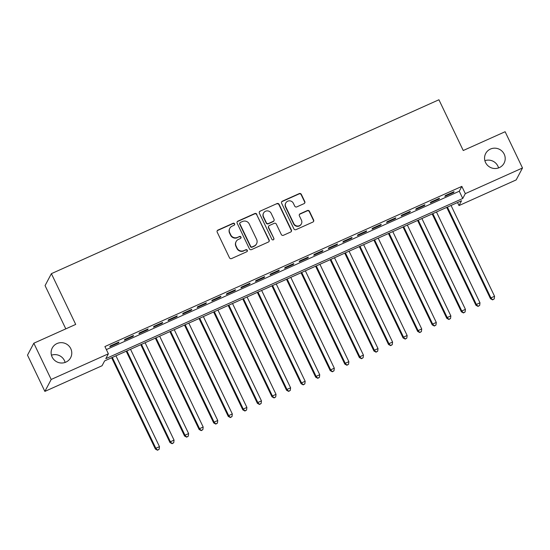 <?xml version="1.0" encoding="UTF-8"?>
<svg xmlns="http://www.w3.org/2000/svg" width="550" height="550" viewBox="0 0 550 550"><rect width="100%" height="100%" fill="white"/><g stroke="black" fill="none" stroke-linecap="round" stroke-linejoin="round"><path stroke-width="0.82" d="M234.616 223.816A1.114 1.086 27.9 0 0 233.138 223.266L217.944 230.086A1.595 1.554 27.9 0 0 217.195 232.148L229.467 257.771A1.595 1.554 27.9 0 0 231.584 258.555L246.778 251.735A1.114 1.086 27.9 0 0 247.301 250.291A1.114 1.086 27.9 0 0 245.822 249.741L243.856 250.621A5.101 4.971 27.9 0 1 237.098 248.126L236.074 245.988A5.101 4.971 27.9 0 1 238.466 239.381L240.433 238.494A1.114 1.086 27.9 0 0 240.955 237.05A1.114 1.086 27.9 0 0 239.477 236.5L237.511 237.387A5.101 4.971 27.9 0 1 230.752 234.884L229.728 232.746A5.101 4.971 27.9 0 1 232.121 226.139L234.087 225.259A1.114 1.086 27.9 0 0 234.616 223.816M234.499 224.936A1.114 1.086 27.9 0 0 232.966 223.589L217.772 230.409A1.595 1.554 27.9 0 0 217.14 230.924M247.184 251.412A1.114 1.086 27.9 0 0 245.651 250.064L243.856 250.621M240.838 238.178A1.114 1.086 27.9 0 0 239.305 236.823L237.511 237.387M485.554 162.532A10.388 10.12 27.9 0 0 504.054 163.213A10.388 10.12 27.9 0 0 495.041 148.177A10.388 10.12 27.9 0 0 485.554 162.532M498.547 167.936A10.388 10.12 27.9 0 0 484.88 160.696M52.126 357.026A10.388 10.12 27.9 0 0 70.627 357.706A10.388 10.12 27.9 0 0 61.614 342.664A10.388 10.12 27.9 0 0 52.126 357.026M65.12 362.429A10.388 10.12 27.9 0 0 51.453 355.19M304.047 203.637A1.595 1.554 27.9 0 0 304.796 201.575L301.352 194.384A1.595 1.554 27.9 0 0 299.241 193.6L282.363 201.176A1.595 1.554 27.9 0 0 281.614 203.239L293.893 228.862A1.595 1.554 27.9 0 0 296.003 229.646L312.881 222.069A1.595 1.554 27.9 0 0 313.624 220.007L309.464 211.324A1.595 1.554 27.9 0 0 307.354 210.54L300.135 213.785A1.595 1.554 27.9 0 0 299.386 215.847L301.448 220.151A4.263 4.152 27.9 0 1 297.557 226.043A4.263 4.152 27.9 0 1 293.796 223.589L285.718 206.718A4.263 4.152 27.9 0 1 289.609 200.826A4.263 4.152 27.9 0 1 293.363 203.287L294.711 206.099A1.595 1.554 27.9 0 0 296.828 206.876L304.047 203.637M44.873 391.408L27.5 355.149L33.825 343.214L75.708 324.418L51.391 273.659L438.928 99.763L463.244 150.514L505.127 131.725L522.5 167.977L516.175 179.912L458.996 205.576L461.553 200.736L104.617 360.903L102.052 365.743L44.873 391.408L51.191 379.466L108.377 353.808L105.813 358.648L462.756 198.474L465.314 193.634L522.5 167.977M33.825 343.214L51.191 379.466M106.356 349.594L459.277 191.228L461.842 186.388L104.906 346.555L108.377 353.808M461.842 186.388L465.314 193.634M256.877 214.342A1.595 1.554 27.9 0 0 254.767 213.558L237.889 221.134A1.595 1.554 27.9 0 0 237.139 223.197L249.418 248.82A1.595 1.554 27.9 0 0 251.529 249.604L268.407 242.028A1.595 1.554 27.9 0 0 269.149 239.965L256.706 214.665A1.595 1.554 27.9 0 0 254.595 213.881L237.717 221.458A1.595 1.554 27.9 0 0 237.091 221.973M260.129 211.152L277.001 203.583A1.595 1.554 27.9 0 1 279.111 204.359L291.39 229.982A1.595 1.554 27.9 0 1 290.641 232.052L283.422 235.29A1.595 1.554 27.9 0 1 281.311 234.506L276.327 224.118A1.595 1.554 27.9 0 0 274.216 223.334L269.424 225.486A1.595 1.554 27.9 0 0 268.682 227.549L273.859 238.37A1.114 1.086 27.9 0 1 272.841 239.91A1.114 1.086 27.9 0 1 271.858 239.271L259.38 213.221A1.595 1.554 27.9 0 1 260.129 211.152L277.001 203.583M118.965 342.031L110.22 345.95L109.794 346.761L118.532 342.836L118.965 342.031M133.533 335.493L124.788 339.419L124.362 340.223L133.107 336.298L133.533 335.493M148.101 328.955L139.356 332.881L138.93 333.685L147.675 329.759L148.101 328.955M162.669 322.417L153.924 326.343L153.498 327.147L162.243 323.221L162.669 322.417M177.238 315.879L168.499 319.804L168.066 320.609L176.811 316.69L177.238 315.879M191.806 309.341L183.067 313.266L182.641 314.071L191.379 310.152L191.806 309.341M206.374 302.803L197.636 306.728L197.209 307.532L205.947 303.614L206.374 302.803M220.942 296.264L212.204 300.19L211.778 300.994L220.516 297.076L220.942 296.264M235.51 289.733L226.772 293.652L226.346 294.456L235.084 290.538L235.51 289.733M250.085 283.195L241.34 287.114L240.914 287.925L249.652 283.999L250.085 283.195M264.653 276.657L255.908 280.576L255.482 281.387L264.227 277.461L264.653 276.657M279.221 270.119L270.476 274.038L270.05 274.849L278.795 270.923L279.221 270.119M293.789 263.581L285.051 267.499L284.618 268.311L293.363 264.385L293.789 263.581M308.357 257.043L299.619 260.968L299.186 261.772L307.931 257.847L308.357 257.043M322.926 250.504L314.188 254.43L313.761 255.234L322.499 251.309L322.926 250.504M337.494 243.966L328.756 247.892L328.329 248.696L337.067 244.771L337.494 243.966M352.062 237.428L343.324 241.354L342.897 242.158L351.636 238.239L352.062 237.428M366.637 230.89L357.892 234.816L357.466 235.62L366.204 231.701L366.637 230.89M381.205 224.352L372.46 228.278L372.034 229.082L380.779 225.163L381.205 224.352M395.773 217.814L387.028 221.739L386.602 222.544L395.347 218.625L395.773 217.814M410.341 211.282L401.596 215.201L401.17 216.006L409.915 212.087L410.341 211.282M424.909 204.744L416.171 208.663L415.738 209.474L424.483 205.549L424.909 204.744M439.478 198.206L430.739 202.125L430.313 202.936L439.051 199.011L439.478 198.206M444.881 196.398L453.619 192.472L454.046 191.668L445.308 195.587L444.881 196.398M51.391 273.659L45.066 285.601L65.801 328.866M457.538 202.538L458.996 205.576M459.277 191.228L462.756 198.474M118.532 342.836L118.291 342.334M133.107 336.298L132.859 335.796M147.675 329.759L147.428 329.257M162.243 323.221L161.996 322.719M176.811 316.69L176.571 316.181M191.379 310.152L191.139 309.643M205.947 303.614L205.707 303.105M220.516 297.076L220.275 296.567M235.084 290.538L234.843 290.029M249.652 283.999L249.411 283.491M264.227 277.461L263.979 276.952M278.795 270.923L278.548 270.421M293.363 264.385L293.123 263.883M307.931 257.847L307.691 257.345M322.499 251.309L322.259 250.807M337.067 244.771L336.827 244.269M351.636 238.239L351.395 237.731M366.204 231.701L365.963 231.192M380.779 225.163L380.531 224.654M395.347 218.625L395.099 218.116M409.915 212.087L409.674 211.578M424.483 205.549L424.243 205.04M439.051 199.011L438.811 198.502M453.619 192.472L453.379 191.971M229.804 228.312L229.632 228.628A5.101 4.971 27.9 0 0 229.556 233.069L229.728 232.746M237.339 237.71A5.101 4.971 27.9 0 1 230.581 235.208L229.556 233.069M236.143 241.546L235.971 241.869A5.101 4.971 27.9 0 0 235.902 246.311L236.074 245.988M243.684 250.944A5.101 4.971 27.9 0 1 236.926 248.442L235.902 246.311M269.032 241.505A1.595 1.554 27.9 0 0 268.984 240.288L256.706 214.665M240.419 222.42A1.114 1.086 27.9 0 0 239.896 223.864L250.669 246.352A1.114 1.086 27.9 0 0 252.147 246.902L254.224 245.974A5.101 4.971 27.9 0 0 256.616 239.36L249.253 223.988A5.101 4.971 27.9 0 0 242.495 221.485L240.419 222.42M239.91 222.894L239.738 223.218A1.114 1.086 27.9 0 0 239.724 224.187L239.896 223.864M256.548 243.801L256.376 244.124A5.101 4.971 27.9 0 1 254.052 246.297L251.976 247.225A1.114 1.086 27.9 0 1 250.498 246.675L239.724 224.187M291.273 231.529A1.595 1.554 27.9 0 0 291.218 230.306L278.946 204.683A1.595 1.554 27.9 0 0 276.829 203.906M268.702 226.16L268.531 226.483A1.595 1.554 27.9 0 0 268.51 227.872L273.859 238.37M273.749 239.498A1.114 1.086 27.9 0 0 273.694 238.693M271.164 213.338A4.263 4.152 27.9 0 0 263.574 213.056A4.263 4.152 27.9 0 0 263.512 216.769L266.358 222.709A1.595 1.554 27.9 0 0 268.469 223.492L273.261 221.341A1.595 1.554 27.9 0 0 274.01 219.278L271.164 213.338M263.574 213.056L263.402 213.379A4.263 4.152 27.9 0 0 263.34 217.092L263.512 216.769M273.989 220.667L273.817 220.99A1.595 1.554 27.9 0 1 273.089 221.664L268.304 223.816A1.595 1.554 27.9 0 1 266.186 223.032L263.34 217.092M259.957 211.475A1.595 1.554 27.9 0 0 259.325 211.998M285.773 203.005L285.601 203.328A4.263 4.152 27.9 0 0 285.546 207.041L285.718 206.718M301.386 223.864L301.214 224.187A4.263 4.152 27.9 0 1 293.624 223.912L285.546 207.041M313.507 221.547A1.595 1.554 27.9 0 0 313.459 220.33L309.293 211.647A1.595 1.554 27.9 0 0 307.182 210.863L299.963 214.108A1.595 1.554 27.9 0 0 299.331 214.624M304.679 203.115A1.595 1.554 27.9 0 0 304.624 201.898L301.18 194.707A1.595 1.554 27.9 0 0 299.069 193.923L282.191 201.499A1.595 1.554 27.9 0 0 281.566 202.022M111.65 357.748L155.409 449.089L155.836 448.277L159.479 446.641L115.961 355.816M112.317 357.452L155.836 448.277L157.534 450.237L159.156 449.261L157.699 449.914M159.479 446.641L159.156 449.261M157.534 450.237L155.409 449.089M126.218 351.216L169.978 442.551L170.404 441.739L174.047 440.11L130.529 349.278M126.885 350.914L170.404 441.739L172.102 443.699L173.731 442.723L172.274 443.376M174.047 440.11L173.731 442.723M172.102 443.699L169.978 442.551M140.786 344.678L184.546 436.013L184.972 435.201L188.616 433.572L145.097 342.739M141.453 344.376L184.972 435.201L186.67 437.161L188.299 436.184L186.842 436.837M188.616 433.572L188.299 436.184M186.67 437.161L184.546 436.013M155.354 338.14L199.114 429.474L199.54 428.663L203.184 427.034L159.665 336.201M156.021 337.837L199.54 428.663L201.238 430.623L202.867 429.646L201.41 430.306M203.184 427.034L202.867 429.646M201.238 430.623L199.114 429.474M169.922 331.602L213.682 422.936L214.108 422.132L217.752 420.496L174.233 329.663M170.589 331.299L214.108 422.132L215.806 424.091L217.436 423.115L215.978 423.768M217.752 420.496L217.436 423.115M215.806 424.091L213.682 422.936M184.491 325.064L228.25 416.398L228.676 415.594L232.32 413.957L188.801 323.125M185.164 324.761L228.676 415.594L230.374 417.553L232.004 416.577L230.546 417.23M232.32 413.957L232.004 416.577M230.374 417.553L228.25 416.398M199.059 318.526L242.818 409.86L243.251 409.056L246.888 407.419L203.369 316.594M199.732 318.223L243.251 409.056L244.942 411.015L246.572 410.039L245.114 410.692M246.888 407.419L246.572 410.039M244.942 411.015L242.818 409.86M213.627 311.988L257.386 403.322L257.819 402.518L261.456 400.881L217.944 310.056M214.301 311.685L257.819 402.518L259.511 404.477L261.14 403.501L259.683 404.154M261.456 400.881L261.14 403.501M259.511 404.477L257.386 403.322M228.195 305.449L271.961 396.784L272.387 395.979L276.031 394.343L232.512 303.518M228.869 305.147L272.387 395.979L274.086 397.939L275.708 396.962L274.251 397.616M276.031 394.343L275.708 396.962M274.086 397.939L271.961 396.784M242.77 298.911L286.529 390.246L286.956 389.441L290.599 387.805L247.081 296.979M243.437 298.609L286.956 389.441L288.654 391.401L290.276 390.424L288.826 391.078M290.599 387.805L290.276 390.424M288.654 391.401L286.529 390.246M257.338 292.373L301.097 383.707L301.524 382.903L305.168 381.267L261.649 290.441M258.005 292.077L301.524 382.903L303.222 384.862L304.851 383.886L303.394 384.539M305.168 381.267L304.851 383.886M303.222 384.862L301.097 383.707M271.906 285.835L315.666 377.169L316.092 376.365L319.736 374.729L276.217 283.903M272.573 285.539L316.092 376.365L317.79 378.324L319.419 377.348L317.962 378.001M319.736 374.729L319.419 377.348M317.79 378.324L315.666 377.169M286.474 279.297L330.234 370.638L330.66 369.827L334.304 368.191L290.785 277.365M287.141 279.001L330.66 369.827L332.358 371.786L333.988 370.81L332.53 371.463M334.304 368.191L333.988 370.81M332.358 371.786L330.234 370.638M301.043 272.766L344.802 364.1L345.228 363.289L348.872 361.659L305.353 270.827M301.709 272.463L345.228 363.289L346.926 365.248L348.556 364.272L347.098 364.925M348.872 361.659L348.556 364.272M346.926 365.248L344.802 364.1M315.611 266.228L359.37 357.562L359.796 356.751L363.44 355.121L319.921 264.289M316.284 265.925L359.796 356.751L361.494 358.71L363.124 357.734L361.666 358.387M363.44 355.121L363.124 357.734M361.494 358.71L359.37 357.562M330.179 259.689L373.938 351.024L374.371 350.212L378.008 348.583L334.489 257.751M330.853 259.387L374.371 350.212L376.062 352.172L377.692 351.196L376.234 351.856M378.008 348.583L377.692 351.196M376.062 352.172L373.938 351.024M344.747 253.151L388.513 344.486L388.939 343.681L392.576 342.045L349.064 251.212M345.421 252.849L388.939 343.681L390.638 345.641L392.26 344.664L390.803 345.317M392.576 342.045L392.26 344.664M390.638 345.641L388.513 344.486M359.322 246.613L403.081 337.947L403.507 337.143L407.151 335.507L363.632 244.674M359.989 246.311L403.507 337.143L405.206 339.103L406.828 338.126L405.377 338.779M407.151 335.507L406.828 338.126M405.206 339.103L403.081 337.947M373.89 240.075L417.649 331.409L418.076 330.605L421.719 328.969L378.201 238.143M374.557 239.772L418.076 330.605L419.774 332.564L421.403 331.588L419.946 332.241M421.719 328.969L421.403 331.588M419.774 332.564L417.649 331.409M388.458 233.537L432.217 324.871L432.644 324.067L436.288 322.431L392.769 231.605M389.125 233.234L432.644 324.067L434.342 326.026L435.971 325.05L434.514 325.703M436.288 322.431L435.971 325.05M434.342 326.026L432.217 324.871M403.026 226.999L446.786 318.333L447.212 317.529L450.856 315.893L407.337 225.067M403.693 226.696L447.212 317.529L448.91 319.488L450.539 318.512L449.082 319.165M450.856 315.893L450.539 318.512M448.91 319.488L446.786 318.333M417.594 220.461L461.354 311.795L461.78 310.991L465.424 309.354L421.905 218.529M418.261 220.158L461.78 310.991L463.478 312.95L465.107 311.974L463.65 312.627M465.424 309.354L465.107 311.974M463.478 312.95L461.354 311.795M432.163 213.923L475.922 305.257L476.348 304.452L479.992 302.816L436.473 211.991M432.836 213.627L476.348 304.452L478.046 306.412L479.676 305.436L478.218 306.089M479.992 302.816L479.676 305.436M478.046 306.412L475.922 305.257M446.731 207.384L490.49 298.719L490.923 297.914L494.56 296.278L451.041 205.452M447.404 207.089L490.923 297.914L492.614 299.874L494.244 298.897L492.786 299.551M494.56 296.278L494.244 298.897M492.614 299.874L490.49 298.719"/></g></svg>
